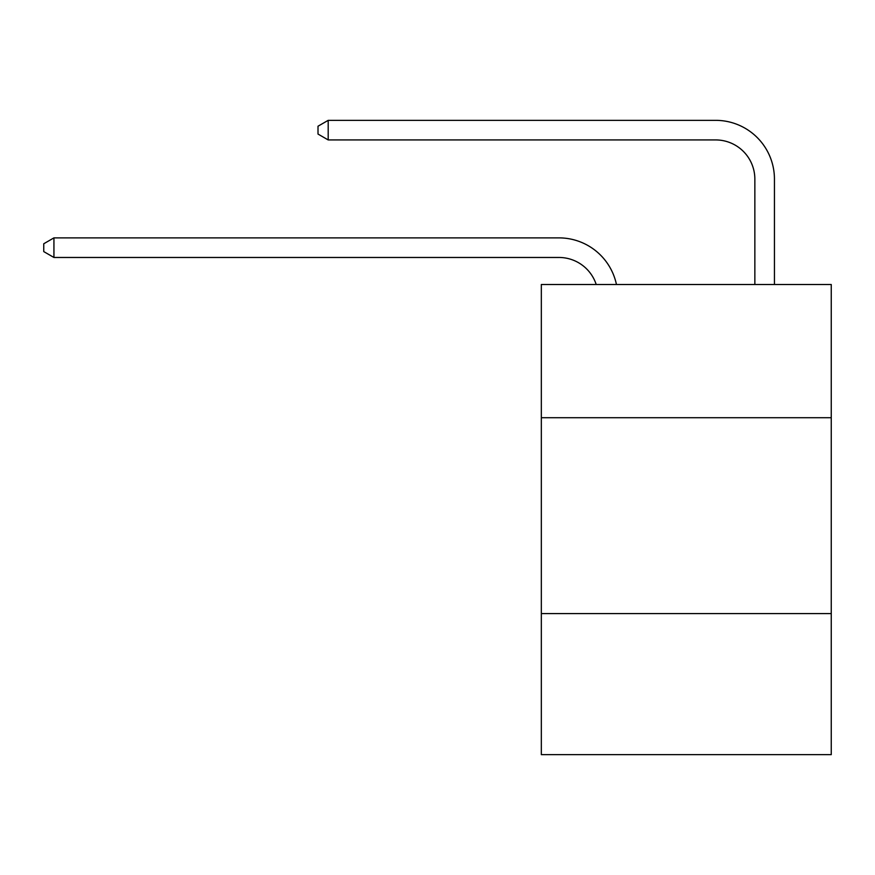 <?xml version="1.0" encoding="UTF-8"?>
<svg xmlns="http://www.w3.org/2000/svg" width="875" height="875" viewBox="0 0 875 875"><rect width="100%" height="100%" fill="white"/><g stroke="black" fill="none" stroke-linecap="round" stroke-linejoin="round"><path stroke-width="1.31" d="M831.25 417.714L831.25 284.506L541.33 284.506L541.33 417.714L831.25 417.714L831.25 754.655L541.33 754.655L541.33 417.714M831.25 613.605L541.33 613.605M596.203 284.506A39.178 39.178 -40.5 0 0 558.95 257.469L53.933 257.469L43.75 251.595L43.75 243.764L53.933 237.88L558.95 237.88A58.767 58.767 139.5 0 1 616.459 284.506M53.933 237.88L53.933 257.469M754.852 284.506L754.852 179.112A39.178 39.178 15.9 0 0 715.673 139.934L328.191 139.934L318.008 134.061L318.008 126.219L328.191 120.345L715.673 120.345A58.767 58.767 -164.1 0 1 774.441 179.112L774.441 284.506M754.852 179.112A39.178 39.178 15.9 0 0 715.673 139.934A39.178 39.178 15.9 0 1 754.852 179.112A39.178 39.178 15.9 0 0 715.673 139.934A39.178 39.178 15.9 0 1 754.852 179.112A39.178 39.178 15.9 0 0 715.673 139.934A39.178 39.178 15.9 0 1 754.852 179.112A39.178 39.178 15.9 0 0 715.673 139.934A39.178 39.178 15.9 0 1 754.852 179.112A39.178 39.178 15.9 0 0 715.673 139.934A39.178 39.178 15.9 0 1 754.852 179.112A39.178 39.178 15.9 0 0 715.673 139.934A39.178 39.178 15.9 0 1 754.852 179.112A39.178 39.178 15.9 0 0 715.673 139.934A39.178 39.178 15.9 0 1 754.852 179.112A39.178 39.178 15.9 0 0 715.673 139.934A39.178 39.178 15.9 0 1 754.852 179.112A39.178 39.178 15.9 0 0 715.673 139.934A39.178 39.178 15.9 0 1 754.852 179.112A39.178 39.178 15.9 0 0 715.673 139.934A39.178 39.178 15.9 0 1 754.852 179.112A39.178 39.178 15.9 0 0 715.673 139.934A39.178 39.178 15.9 0 1 754.852 179.112A39.178 39.178 15.9 0 0 715.673 139.934A39.178 39.178 15.9 0 1 754.852 179.112A39.178 39.178 15.9 0 0 715.673 139.934A39.178 39.178 15.9 0 1 754.852 179.112A39.178 39.178 15.9 0 0 715.673 139.934A39.178 39.178 15.9 0 1 754.852 179.112A39.178 39.178 15.9 0 0 715.673 139.934A39.178 39.178 15.9 0 1 754.852 179.112A39.178 39.178 15.9 0 0 715.673 139.934A39.178 39.178 15.9 0 1 754.852 179.112A39.178 39.178 15.9 0 0 715.673 139.934A39.178 39.178 15.9 0 1 754.852 179.112M328.191 120.345L328.191 139.934"/></g></svg>

